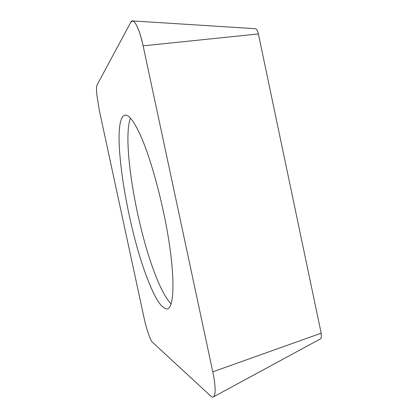 <?xml version="1.0" encoding="UTF-8"?>
<svg xmlns="http://www.w3.org/2000/svg" width="418" height="418" viewBox="0 0 418 418"><rect width="100%" height="100%" fill="white"/><g stroke="black" fill="none" stroke-linecap="round" stroke-linejoin="round"><path stroke-width="0.63" d="M152.471 342.258C150.334 340.424 146.394 328.856 144.053 317.837L99.317 110.362L96.762 94.29C96.328 89.426 96.422 86.343 97.033 85.037L130.803 22.227L132.757 20.926C136.19 22.353 139.643 30.66 143.123 45.855L212.793 371.842C214.664 380.777 215.406 387.653 215.03 392.476C214.81 394.822 214.298 396.28 213.504 396.849C212.778 397.346 211.874 397.095 210.797 396.102L152.471 342.258C150.334 340.424 146.394 328.856 144.053 317.837L99.317 110.362L96.762 94.29C96.328 89.426 96.422 86.343 97.033 85.037L130.803 22.227C133.337 16.783 139.351 27.802 143.123 45.855L212.793 371.842C214.664 380.777 215.406 387.653 215.03 392.476C214.538 396.975 213.128 398.182 210.797 396.102L152.471 342.258M146.096 275.164C154.352 297.663 161.437 308.928 167.362 308.959C173.559 307.679 175.121 283.169 169.436 244.572C163.788 206.058 151.483 160.063 140.751 135.991C134.126 121.382 128.854 114.454 124.94 115.196C110.19 119.02 125.504 220.683 146.096 275.164M213.504 396.849L320.632 338.789L321.322 337.666L321.181 333.193L258.387 33.947C257.65 30.791 256.662 29.041 255.414 28.701L132.757 20.926M171.129 303.954C165.925 298.567 160.444 288.268 154.686 273.058C136.106 224.926 121.936 140.495 130.453 118.169M212.793 371.842L321.181 333.193M258.387 33.947L143.123 45.855"/></g></svg>
